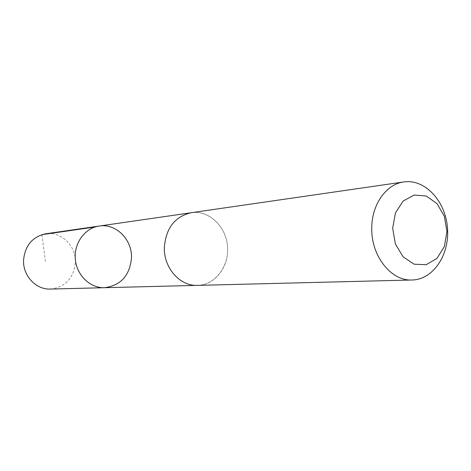 <?xml version="1.0" encoding="UTF-8"?>
<svg xmlns="http://www.w3.org/2000/svg" width="471" height="471" viewBox="0 0 471 471"><rect width="100%" height="100%" fill="white"/><g stroke="black" fill="none" stroke-linecap="round" stroke-linejoin="round"><path stroke-width="0.35" stroke-dasharray="2.35 1.77" d="M50.373 289.064C65.422 287.157 73.759 278.196 75.366 262.194C76.096 245.774 61.083 231.161 45.693 233.793M227.617 250.266C228.358 228.812 210.072 209.495 191.291 212.721C174.941 216.477 165.963 228.041 164.344 247.416C163.637 267.875 180.034 286.333 197.437 285.367C213.858 285.267 227.723 268.806 227.617 250.266M99.216 226.045C115.937 223.183 132.227 239.521 131.486 257.796C129.79 275.612 120.77 285.585 104.438 287.704M196.643 285.385L197.437 285.367C215.165 285.049 229.324 266.203 227.481 246.245C225.945 226.257 208.818 210.06 191.285 212.709L190.502 212.839M41.89 234.658L45.457 261.646"/><path stroke-width="0.71" d="M131.486 257.796C129.79 275.612 120.77 285.585 104.438 287.704C90.067 288.199 76.573 275.146 75.301 259.121C73.859 243.107 84.974 227.976 99.216 226.045C115.937 223.183 132.227 239.521 131.486 257.796M45.693 233.793C32.322 236.789 24.939 245.638 23.55 260.339C22.885 275.847 36.108 289.812 50.373 289.064L104.438 287.704C90.067 288.199 76.573 275.146 75.301 259.121C73.859 243.107 84.974 227.976 99.216 226.045L45.693 233.793M403.853 181.936L191.285 212.709C174.935 216.466 165.951 228.035 164.332 247.416C163.625 267.881 180.028 286.344 197.431 285.379L412.149 279.998C433.397 279.586 449.899 254.375 447.45 227.628C445.372 200.852 424.866 178.768 403.853 181.936C386.179 184.067 371.578 204.685 371.766 228.376C371.16 256.142 391.301 281.269 412.149 279.998M392.661 228.217L395.387 243.96L403.088 256.819L414.121 264.196L426.226 264.702L436.988 258.373L444.353 246.557L446.967 231.585L444.359 216.319L437.017 203.643L426.302 196.024L414.245 195.035L403.211 200.999L395.469 212.845L392.661 228.217M95.089 226.998L41.89 234.658M190.502 212.839L99.216 226.045M196.643 285.385L104.438 287.704"/></g></svg>
